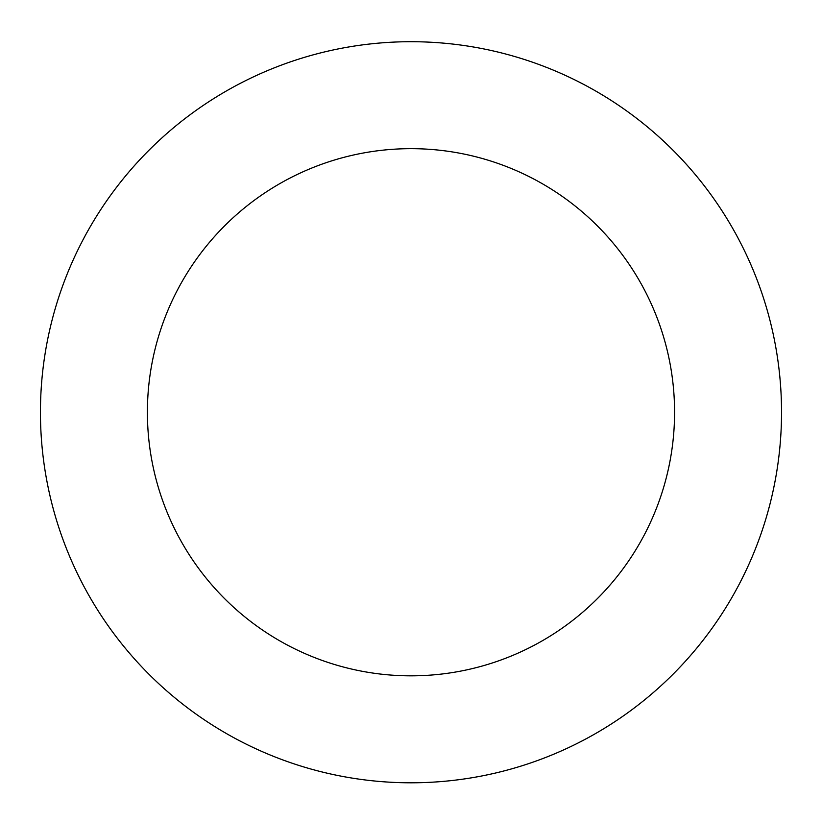 <?xml version="1.0" encoding="UTF-8"?>
<svg xmlns="http://www.w3.org/2000/svg" width="822" height="822" viewBox="0 0 822 822"><rect width="100%" height="100%" fill="white"/><g stroke="black" fill="none" stroke-linecap="round" stroke-linejoin="round"><path stroke-width="0.62" stroke-dasharray="4.11 3.08" d="M141.661 666.724A370.527 370.527 0 0 1 325.276 51.765A370.527 370.527 0 0 1 766.032 518.261A370.527 370.527 0 0 1 141.661 666.724A370.558 370.558 0 0 0 665.481 681.592A370.558 370.558 0 0 0 680.328 157.762A370.558 370.558 0 0 0 156.499 142.905A370.558 370.558 0 0 0 141.641 666.734A370.527 370.527 0 0 1 325.276 51.765A370.527 370.527 0 0 1 766.032 518.261A370.527 370.527 0 0 1 141.661 666.724M141.733 666.652A370.434 370.434 0 0 0 665.399 681.51A370.434 370.434 0 0 0 680.246 157.845A370.434 370.434 0 0 0 156.581 142.987A370.434 370.434 0 0 0 141.733 666.652M680.328 157.762A370.558 370.558 0 0 0 55.927 306.236A370.558 370.558 0 0 0 496.704 772.752A370.558 370.558 0 0 0 680.328 157.762M410.99 41.717L410.99 412.254"/><path stroke-width="1.23" d="M680.328 157.762A370.558 370.558 0 0 0 55.927 306.236A370.558 370.558 0 0 0 496.704 772.752A370.558 370.558 0 0 0 680.328 157.762M602.577 231.229A263.585 263.585 0 0 0 158.42 336.835A263.585 263.585 0 0 0 471.962 668.687A263.585 263.585 0 0 0 602.577 231.229"/></g></svg>
